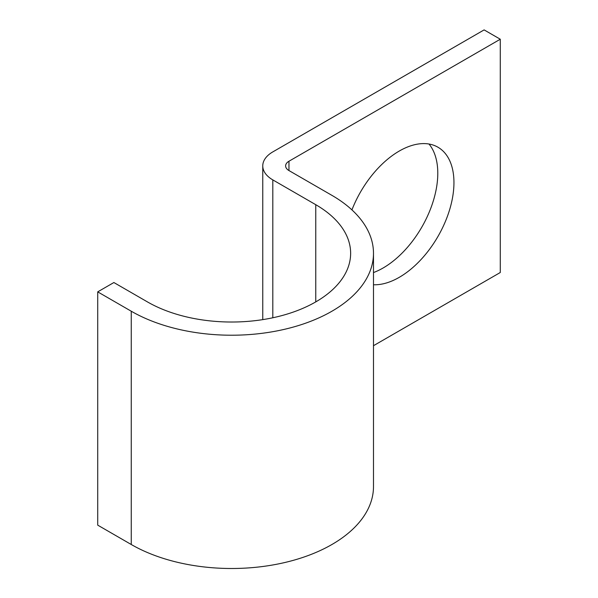 <?xml version="1.0" encoding="UTF-8"?>
<svg xmlns="http://www.w3.org/2000/svg" width="598" height="598" viewBox="0 0 598 598"><rect width="100%" height="100%" fill="white"/><g stroke="black" fill="none" stroke-linecap="round" stroke-linejoin="round"><path stroke-width="0.9" d="M373.488 284.753A77.329 44.648 120 0 0 399.27 277.323A77.329 44.648 120 0 0 449.786 209.18A77.329 44.648 120 0 0 437.938 147.213A77.329 44.648 120 0 0 399.27 151.047A77.329 44.648 120 0 0 351.938 209.891M428.998 144.028A77.329 44.648 -60 0 1 431.151 207.274A77.329 44.648 -60 0 1 383.109 267.994A77.329 44.648 -60 0 1 373.488 272.561M373.488 345.704L500.279 272.509L500.279 39.229L484.118 29.9L272.808 151.899A34.28 19.794 0 0 0 262.761 165.9A34.28 19.794 0 0 0 272.808 179.893L315.766 204.695A119.039 68.725 180 0 1 350.637 253.298A119.039 68.725 180 0 1 277.151 316.791A119.039 68.725 180 0 1 147.414 301.893L113.882 282.533L97.721 291.861L97.721 525.141L131.254 544.501A141.898 81.926 180 0 0 285.896 562.262A141.898 81.926 180 0 0 373.488 486.57L373.488 253.298A141.898 81.926 180 0 1 285.896 328.982A141.898 81.926 180 0 1 131.254 311.222L97.721 291.861M500.279 39.229L288.969 161.228A11.429 6.6 0 0 0 285.62 165.9A11.429 6.6 0 0 0 288.969 170.565L331.927 195.367A141.898 81.926 180 0 1 373.488 253.298M131.254 311.222L131.254 544.501M288.969 161.228L288.969 170.565M272.808 179.893L272.808 317.777M315.766 204.695L315.766 301.893M262.761 165.9L262.761 319.624"/></g></svg>
